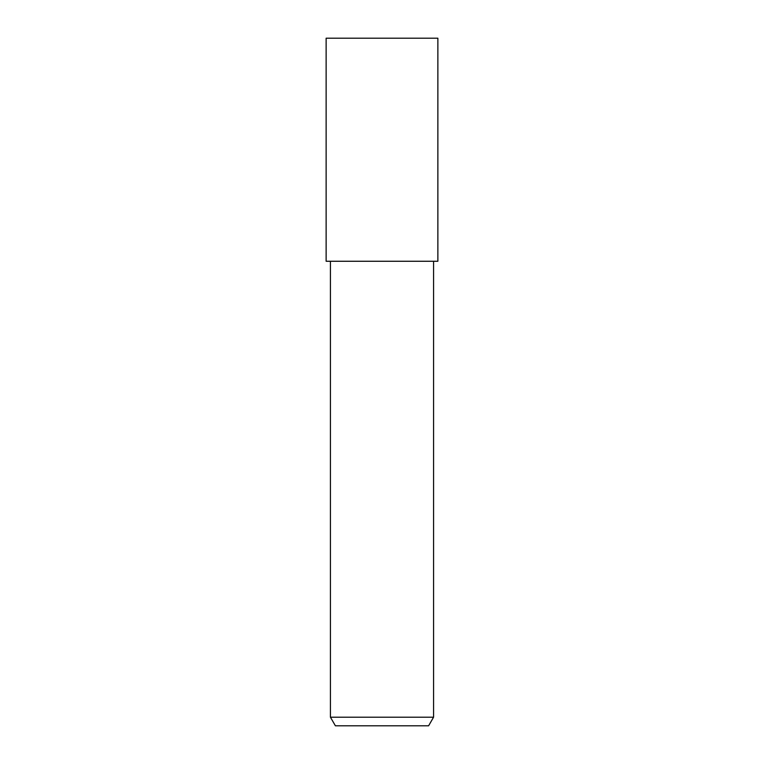 <?xml version="1.0" encoding="UTF-8"?>
<svg xmlns="http://www.w3.org/2000/svg" width="764" height="764" viewBox="0 0 764 764"><rect width="100%" height="100%" fill="white"/><g stroke="black" fill="none" stroke-linecap="round" stroke-linejoin="round"><path stroke-width="1.15" d="M382 261.259L437.868 261.259L437.868 38.2L326.132 38.2L326.132 261.259L382 261.259M433.57 717.205L428.604 725.8L335.396 725.8L330.43 717.205L433.57 717.205L433.57 261.259M330.43 261.259L330.43 717.205"/></g></svg>
